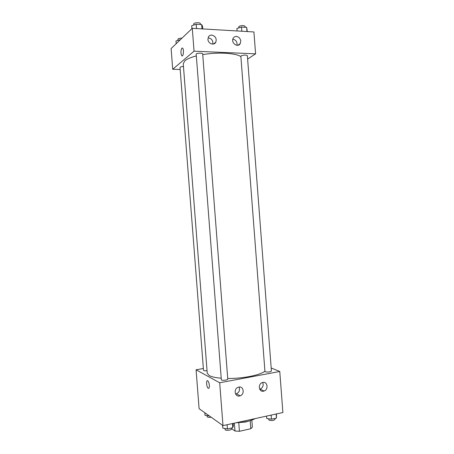 <?xml version="1.0" encoding="UTF-8"?>
<svg xmlns="http://www.w3.org/2000/svg" width="454" height="454" viewBox="0 0 454 454"><rect width="100%" height="100%" fill="white"/><g stroke="black" fill="none" stroke-linecap="round" stroke-linejoin="round"><path stroke-width="0.68" d="M250.182 420.693L250.801 428.735L252.367 427.135L251.828 420.143M250.801 428.735L239.423 431.294L234.985 431.028L231.585 428.655M238.77 422.839L239.423 431.294M234.377 423.134L234.985 431.028M248.667 421.108L245.381 422.072L236.006 422.776M237.238 422.509C244.973 422.288 250.903 420.994 255.034 418.622M271.186 367.984L279.766 371.486L282.893 412.538L222.993 425.619L199.096 408.651L196.077 369.794L203.369 368.512M209.356 385.361C209.442 387.71 209.044 388.669 208.165 388.244C206.383 387.029 205.985 379.311 207.79 380.872C208.596 381.672 209.118 383.17 209.356 385.361M279.766 371.486L219.685 382.773L222.993 425.619M219.685 382.773L196.077 369.794M207.79 380.872C205.985 379.311 206.383 387.029 208.165 388.244L208.63 388.391M262.866 382.433C267.559 381.303 268.711 389.623 264.063 391.042C259.234 392.994 257.316 384.3 262.208 382.626L262.866 382.433M238.855 387.08C243.679 385.917 244.91 394.288 240.143 395.814C235.178 397.891 233.067 389.123 238.1 387.307L238.855 387.08M259.699 389.237L260.159 389.112C262.883 387.642 263.734 385.429 262.707 382.467M235.569 394.004L236.494 393.783C239.275 392.262 240.132 390.014 239.076 387.046M183.461 66.483C181.367 66.619 180.221 66.965 180.017 67.521L203.506 370.288C203.789 370.753 204.97 370.895 207.047 370.708M265.295 371.792C268.127 372.28 270.164 372.03 271.418 371.049L247.362 55.683C245.96 54.809 243.894 54.866 241.159 55.865L240.864 56.279L264.949 371.463L265.295 371.792M221.359 379.964C222.568 380.724 228.01 380.009 227.766 379.124L202.677 53.878C202.779 52.868 197.252 52.959 196.179 53.992L221.359 379.964M196.094 56.001C190.782 57.391 187.054 58.975 184.909 60.74L183.246 63.668L207.24 373.239L209.305 375.606C211.672 376.865 215.565 377.728 220.99 378.193M227.715 378.477C242.816 378.664 260.585 375.066 264.92 371.151M202.734 54.605C217.71 51.949 235.955 53.022 240.892 56.631M194.051 51.177L255.591 53.85L253.922 31.956L192.286 28.313L194.051 51.177L172.719 69.263L180.17 69.49M247.623 59.094L255.591 53.85M240.773 41.087L240.251 43.567C237.885 48.198 230.53 42.693 233.191 38.244C233.918 37.012 234.99 36.411 236.409 36.439C238.872 36.842 240.325 38.391 240.773 41.087M207.932 39.379L208.346 37.092C209.084 35.724 210.225 35.049 211.774 35.083C215.468 36.104 216.825 38.459 215.843 42.154C214.192 45.871 208.08 43.749 207.932 39.379M192.286 28.313L171.107 48.55L172.719 69.263M237.016 45.309C237.385 41.961 235.995 39.918 232.845 39.186M212.795 44.112C213.17 40.712 211.729 38.635 208.477 37.892M182.275 48.005L181.895 48.169L182.627 48.186C184.188 49.514 183.268 57.448 181.759 55.751C180.63 53.209 180.675 50.683 181.889 48.169C180.675 50.683 180.63 53.209 181.765 55.751L182.116 55.927M180.386 39.68L175.976 40.991L176.186 43.697M180.068 39.668L180.09 39.963M177.911 40.366L177.991 39.004C178.774 38.425 180.096 38.153 181.958 38.181M202.785 28.931L202.586 26.417L201.667 24.584L196.185 24.244L191.69 25.753L191.917 28.664M201.667 24.584L201.996 28.886M196.185 24.244L196.514 28.562M193.705 25.072L193.835 23.642C194.897 22.445 200.43 22.411 200.345 23.602L200.413 24.505M247.322 31.564L246.658 27.376L241.511 27.053L236.903 28.506L237.09 30.957M246.658 27.376L246.976 31.542M241.511 27.053L241.829 31.241M238.702 27.938L238.912 26.457C241.636 25.322 243.707 25.282 245.12 26.332L245.194 27.285M209.43 415.989L205.032 415.331L204.833 412.726M207.024 415.66L207.313 416.948C208.114 417.385 209.385 417.47 211.138 417.198M233.191 423.389L233.379 425.79L232.754 427.759L227.431 428.939L222.795 428.122L222.579 425.319M232.431 423.559L232.754 427.759M227.102 424.723L227.431 428.939M224.878 428.491L225.212 429.842C226.438 430.874 231.875 430.057 231.602 428.888L231.534 428.031M276.48 413.94L276.452 418.089L271.447 419.195L266.708 418.457L266.532 416.114M276.14 414.014L276.452 418.089M271.134 415.104L271.447 419.195M268.558 418.747L268.989 420.137C271.832 420.852 273.87 420.574 275.101 419.309L275.028 418.401M264.063 391.042L260.159 389.112M240.143 395.814L236.494 393.783M240.251 43.567L237.947 45.252M215.843 42.154L213.567 43.998"/></g></svg>
